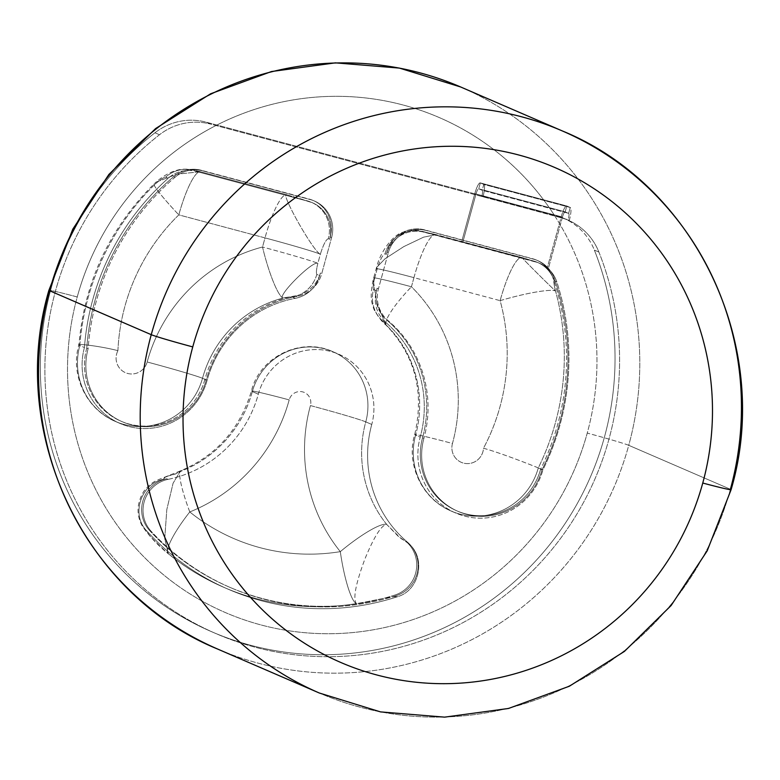 <?xml version="1.0" encoding="UTF-8"?>
<svg xmlns="http://www.w3.org/2000/svg" width="780" height="780" viewBox="0 0 780 780"><rect width="100%" height="100%" fill="white"/><g stroke="black" fill="none" stroke-linecap="round" stroke-linejoin="round"><path stroke-width="0.58" stroke-dasharray="3.9 2.92" d="M562.341 130.942A306.179 299.578 -66.6 0 1 730.402 489.274A306.179 299.578 -66.6 0 1 319.312 693.01A306.179 299.578 113.4 0 0 730.402 489.274A36.562 1.082 -164.7 0 1 731.094 489.684M460.688 86.989A306.179 299.578 -66.6 0 1 628.748 445.322L730.402 489.274L628.748 445.322A306.179 299.578 -66.6 0 1 217.659 649.058A306.179 299.578 113.4 0 0 628.748 445.322A36.562 1.082 15.3 0 0 587.242 433.095A269.617 263.806 -66.6 0 1 261.125 624.975A269.617 263.806 -66.6 0 1 77.239 296.965A36.562 1.082 15.3 0 0 48.906 290.316A36.562 1.082 -164.7 0 1 77.239 296.965A269.617 263.806 113.4 0 0 261.125 624.975A269.617 263.806 113.4 0 0 587.242 433.095A269.617 263.806 113.4 0 0 554.814 215.972L560.069 217.376A59.972 58.675 -66.6 0 1 598.894 252.047A292.666 286.348 -66.6 0 1 462.277 623.005A292.666 286.348 -66.6 0 1 88.364 523.204A292.666 286.348 -66.6 0 1 159.49 134.755A59.972 58.675 -66.6 0 1 210.707 124.127L215.963 125.522A269.617 263.806 113.4 0 0 77.239 296.965A269.617 263.806 -66.6 0 1 215.963 125.522A269.617 263.806 -66.6 0 1 554.814 215.972A269.617 263.806 -66.6 0 1 587.242 433.095A36.562 1.082 -164.7 0 1 628.748 445.322A306.179 299.578 113.4 0 0 460.688 86.989M554.814 215.972L215.963 125.522A269.617 263.806 -66.6 0 1 554.814 215.972L210.707 124.127L206.164 122.158L555.526 215.407L558.568 216.723L481.855 196.248L554.814 215.972M159.49 134.755L154.937 132.795A59.972 58.675 -66.6 0 1 206.164 122.158L210.707 124.127A59.972 58.675 113.4 0 0 159.49 134.755A292.666 286.348 113.4 0 0 216.099 633.652A292.666 286.348 113.4 0 0 531.931 571.525A292.666 286.348 113.4 0 0 598.894 252.047L594.35 250.078A292.666 286.348 -66.6 0 1 527.377 569.556A292.666 286.348 -66.6 0 1 211.546 631.693A292.666 286.348 -66.6 0 1 154.937 132.795L159.49 134.755M568.064 220.174A59.972 58.675 113.4 0 0 566.553 219.502A59.972 58.675 113.4 0 0 565.246 218.956L555.526 215.407A59.972 58.675 -66.6 0 1 563.511 218.185A59.972 58.675 -66.6 0 1 594.35 250.078L598.894 252.047A59.972 58.675 113.4 0 0 568.054 220.145A59.972 58.675 113.4 0 0 560.069 217.376L566.407 219.453A59.972 58.675 -66.6 0 1 567.703 219.999A59.972 58.675 -66.6 0 1 569.215 220.681L568.064 220.174A59.972 58.675 113.4 0 0 565.246 218.956L568.064 220.174M569.215 220.681A59.972 58.675 113.4 0 0 566.407 219.453L569.215 220.681M559.728 217.22L483.005 196.745A12.188 2.486 -75.1 0 0 483.795 184.421L570.239 207.49A12.188 2.486 104.9 0 1 569.341 220.233L559.728 217.22M481.855 196.248L483.005 196.745A12.188 2.486 -75.1 0 0 483.795 184.421L482.196 190.291A6.094 1.248 104.9 0 1 481.855 196.248A6.094 1.248 -75.1 0 0 482.196 190.291L568.63 213.359A6.094 1.248 104.9 0 1 568.181 219.736L481.855 196.248M568.63 213.359A6.094 1.248 104.9 0 1 568.181 219.736L569.341 220.233A12.188 2.486 -75.1 0 0 570.239 207.49L568.63 213.359L570.239 207.49L566.777 205.988L565.168 211.868L568.63 213.359L482.196 190.291L478.725 188.789L565.168 211.868L568.63 213.359M478.725 188.789L482.196 190.291L483.795 184.421L480.334 182.92L478.725 188.789L480.334 182.92A12.188 2.486 -75.1 0 0 474.805 193.664L475.966 194.171A6.094 1.248 104.9 0 1 478.725 188.789A6.094 1.248 -75.1 0 0 478.696 188.78A6.094 1.248 -75.1 0 0 475.966 194.171L562.409 217.24A6.094 1.248 104.9 0 1 565.13 211.858A6.094 1.248 104.9 0 1 565.168 211.868L478.725 188.789M562.409 217.24A6.094 1.248 104.9 0 1 565.168 211.868L566.777 205.988A12.188 2.486 -75.1 0 0 561.249 216.743L475.966 194.171L462.793 242.317L461.633 241.82L533.452 260.988A31.18 30.517 -66.6 0 1 546.995 268.856L561.249 216.743A12.188 2.486 104.9 0 1 566.699 205.969A12.188 2.486 104.9 0 1 566.777 205.988L480.334 182.92A12.188 2.486 -75.1 0 0 480.265 182.891A12.188 2.486 -75.1 0 0 474.805 193.664L561.249 216.743L474.805 193.664L461.633 241.82L533.452 260.988L436.03 234.643L422.75 231.65L534.602 261.485A31.18 30.517 -66.6 0 1 548.145 269.353L562.409 217.24L561.249 216.743L546.995 268.856L548.145 269.353L562.409 217.24M461.633 241.82L462.793 242.317L475.966 194.171L474.805 193.664L461.633 241.82M534.602 261.485A31.18 30.517 -66.6 0 1 538.756 262.928A31.18 30.517 -66.6 0 1 548.145 269.353L546.995 268.856A31.18 30.517 113.4 0 0 537.605 262.431A31.18 30.517 113.4 0 0 533.452 260.988L533.354 260.949A31.18 30.517 -66.6 0 1 537.508 262.392A31.18 30.517 -66.6 0 1 554.229 280.858L556.842 281.99A31.18 30.517 113.4 0 0 546.877 267.579A31.18 30.517 113.4 0 0 540.121 263.523A31.18 30.517 113.4 0 0 535.967 262.08L534.602 261.485M554.229 280.858C553.468 280.829 553.888 284.183 555.496 290.921C550.466 286.65 518.758 254.914 522.23 257.644L533.354 260.949A31.18 30.517 -66.6 0 1 537.508 262.392A31.18 30.517 -66.6 0 1 554.229 280.858C553.468 280.829 553.888 284.183 555.496 290.921A247.084 241.751 -66.6 0 1 538.288 467.922L542.909 469.911A247.084 241.751 113.4 0 0 556.842 281.99L554.229 280.858M483.502 448.227C502.291 453.453 535.226 466.547 538.288 467.922A247.084 241.751 113.4 0 0 555.496 290.921A48.74 6.386 -15.3 0 0 500.126 300.651A198.334 194.064 -66.6 0 1 483.502 448.227A16.117 15.775 -66.6 0 1 465.104 463.437A16.117 15.775 -66.6 0 1 452.459 443.479A48.74 1.443 15.3 0 0 414.677 434.606A48.74 1.443 15.3 0 0 415.594 435.172A64.867 63.463 113.4 0 0 451.201 511.075A64.867 63.463 113.4 0 0 538.288 467.922C535.226 466.547 502.291 453.453 483.502 448.227A16.117 15.775 -66.6 0 1 465.104 463.437A16.117 15.775 -66.6 0 1 452.459 443.479A161.401 157.921 113.4 0 0 411.44 286.767L413.936 277.641L500.126 300.651A198.334 194.064 -66.6 0 1 483.502 448.227M411.44 286.767L413.936 277.641A48.74 1.443 15.3 0 0 376.155 268.778A48.74 1.443 15.3 0 0 377.072 269.334L374.575 278.46A48.74 1.443 -164.7 0 1 373.659 277.904A48.74 1.443 -164.7 0 1 411.44 286.767A48.74 1.443 15.3 0 0 373.659 277.904A48.74 1.443 15.3 0 0 374.575 278.46L373.201 279.737L376.779 303.196L386.139 325.162L386.968 325.786A48.74 9.399 134.7 0 1 386.363 325.387A48.74 9.399 134.7 0 1 411.44 286.767A48.74 9.399 -45.3 0 0 386.363 325.387A48.74 9.399 -45.3 0 0 386.968 325.786A112.651 110.224 -66.6 0 1 415.594 435.172A48.74 1.443 -164.7 0 1 414.677 434.606A48.74 1.443 -164.7 0 1 452.459 443.479A161.401 157.921 113.4 0 0 411.44 286.767M386.968 325.786A112.651 110.224 -66.6 0 1 415.594 435.172L420.215 437.171A112.651 110.224 113.4 0 0 385.876 322.52L383.029 321.292L386.968 325.786L383.029 321.292A31.18 30.517 -66.6 0 1 373.513 289.555C372.801 287.976 373.152 284.281 374.575 278.46L373.201 279.737L376.779 303.186L386.139 325.162L386.968 325.786M377.081 288.181L378.446 288.776L388.323 252.671L386.958 252.086L386.324 254.397L385.037 253.841C382.697 254.631 380.045 259.798 377.072 269.334L374.575 278.46C373.152 284.281 372.801 287.976 373.513 289.555L376.369 290.784L377.081 288.181L378.446 288.776A31.18 30.517 113.4 0 0 388.138 320.668L386.773 320.073A31.18 30.517 -66.6 0 1 377.081 288.181A31.18 30.517 113.4 0 0 386.773 320.073A115.099 112.612 -66.6 0 1 422.536 437.785A62.419 61.074 113.4 0 0 465.104 513.718A62.419 61.074 113.4 0 0 540.599 469.297A244.686 239.411 113.4 0 0 552.962 277.914A31.18 30.517 113.4 0 0 546.877 267.579A31.18 30.517 -66.6 0 1 556.842 281.99A247.084 241.751 -66.6 0 1 542.909 469.911A64.867 63.463 -66.6 0 1 464.461 516.077A64.867 63.463 -66.6 0 1 420.215 437.171A112.651 110.224 113.4 0 0 385.876 322.52A31.18 30.517 -66.6 0 1 376.369 290.784L377.081 288.181M546.877 267.579A31.18 30.517 -66.6 0 1 552.962 277.914L554.326 278.499A31.18 30.517 113.4 0 0 537.82 260.656A31.18 30.517 113.4 0 0 533.666 259.214L532.301 258.619A31.18 30.517 -66.6 0 1 536.455 260.062A31.18 30.517 -66.6 0 1 546.877 267.579A31.18 30.517 113.4 0 0 535.967 262.08L424.047 232.206A31.18 30.517 113.4 0 0 386.324 254.397L386.958 252.086A31.18 30.517 -66.6 0 1 424.681 229.895L426.046 230.48A31.18 30.517 113.4 0 0 388.323 252.671L378.446 288.776A31.18 30.517 113.4 0 0 388.138 320.668L386.773 320.073A115.099 112.612 -66.6 0 1 422.536 437.785L423.891 438.37A62.419 61.074 113.4 0 0 458.162 511.426A62.419 61.074 113.4 0 0 541.963 469.892A244.686 239.411 113.4 0 0 554.326 278.499L552.962 277.914A244.686 239.411 -66.6 0 1 540.599 469.297L541.963 469.892L540.599 469.297A62.419 61.074 -66.6 0 1 456.797 510.832A62.419 61.074 -66.6 0 1 422.536 437.785L423.891 438.37A115.099 112.612 113.4 0 0 388.138 320.668A115.099 112.612 -66.6 0 1 423.891 438.37A62.419 61.074 113.4 0 0 466.469 514.312A62.419 61.074 113.4 0 0 541.963 469.892A244.686 239.411 113.4 0 0 554.326 278.499A31.18 30.517 113.4 0 0 533.666 259.214L426.046 230.48A31.18 30.517 113.4 0 0 388.323 252.671L386.958 252.086A31.18 30.517 -66.6 0 1 424.681 229.895L532.301 258.619A31.18 30.517 -66.6 0 1 546.877 267.579M154.937 132.795A59.972 58.675 -66.6 0 1 206.164 122.158L555.526 215.407A59.972 58.675 -66.6 0 1 594.35 250.078A292.666 286.348 -66.6 0 1 457.723 621.036A292.666 286.348 -66.6 0 1 83.821 521.235A292.666 286.348 -66.6 0 1 154.937 132.795M321.731 273.634L331.607 237.539A31.18 30.517 113.4 0 0 310.333 199.602L202.703 170.869A31.18 30.517 113.4 0 0 175.022 177.255A244.686 239.411 113.4 0 0 88.111 348.748A62.419 61.074 113.4 0 0 130.689 424.681A62.419 61.074 113.4 0 0 206.183 380.26A115.099 112.612 -66.6 0 1 297.092 296.361A31.18 30.517 113.4 0 0 321.731 273.634L320.365 273.049L319.654 275.642L316.797 274.414C316.075 272.834 316.427 269.139 317.86 263.318L320.356 254.192C323.339 244.666 325.991 239.499 328.312 238.7L329.608 239.255L330.242 236.945L331.607 237.539L321.731 273.634L320.365 273.049L319.654 275.642A31.18 30.517 -66.6 0 1 295.259 298.331A112.651 110.224 113.4 0 0 207.129 380.289A64.867 63.463 -66.6 0 1 128.68 426.455A64.867 63.463 -66.6 0 1 84.435 347.539A247.084 241.751 -66.6 0 1 168.226 178.259L165.614 177.128A31.18 30.517 -66.6 0 1 193.801 170.313L196.414 171.444A31.18 30.517 113.4 0 0 184.178 170.771A31.18 30.517 -66.6 0 1 201.338 170.284L308.968 199.007A31.18 30.517 -66.6 0 1 330.242 236.945L329.608 239.255A31.18 30.517 113.4 0 0 308.334 201.318L196.414 171.444L308.334 201.318L287.108 194.893L200.909 171.883L193.801 170.313L196.414 171.444A31.18 30.517 113.4 0 0 184.178 170.771A31.18 30.517 113.4 0 0 168.226 178.259A31.18 30.517 -66.6 0 1 184.178 170.771A31.18 30.517 113.4 0 0 173.657 176.66A244.686 239.411 113.4 0 0 86.746 348.153A62.419 61.074 113.4 0 0 129.324 424.096A62.419 61.074 113.4 0 0 204.818 379.675A115.099 112.612 -66.6 0 1 295.727 295.776A31.18 30.517 113.4 0 0 320.365 273.049A31.18 30.517 -66.6 0 1 295.727 295.776L297.092 296.361A115.099 112.612 113.4 0 0 206.183 380.26L204.818 379.675A115.099 112.612 -66.6 0 1 295.727 295.776L297.092 296.361A31.18 30.517 113.4 0 0 321.731 273.634M407.667 542.87C426.572 556.783 420.02 590.567 397.225 596.798C394.378 595.569 371.124 601.243 356.382 603.603A247.084 241.751 -66.6 0 1 223.645 587.262A247.084 241.751 -66.6 0 1 168.87 554.151C154.45 541.242 147.118 533.549 146.874 531.043A247.084 241.751 113.4 0 0 228.267 589.261A247.084 241.751 113.4 0 0 397.225 596.798C394.378 595.569 371.124 601.243 356.382 603.603A48.74 8.531 80.8 0 1 340.304 551.645A198.334 194.064 -66.6 0 1 189.774 511.943A48.74 9.711 -51.1 0 0 168.402 553.868A48.74 9.711 -51.1 0 0 168.87 554.151A247.084 241.751 113.4 0 0 223.645 587.262A247.084 241.751 113.4 0 0 356.382 603.603C352.794 598.748 355.67 583.791 365.011 558.743C374.293 536.289 381.537 524.882 386.763 524.501A48.74 8.95 -38.9 0 0 340.304 551.645A48.74 8.531 -99.2 0 0 356.382 603.603C352.794 598.748 355.67 583.791 365.011 558.743C374.293 536.289 381.537 524.882 386.763 524.501A115.147 112.661 -66.6 0 1 365.771 421.873A48.74 1.443 15.3 0 0 310.43 405.571A163.888 160.358 113.4 0 0 340.304 551.645A48.74 8.95 141.1 0 1 386.763 524.501L398.229 536.279L407.667 542.87L400.969 538.483L386.763 524.501A115.147 112.661 -66.6 0 1 365.771 421.873L371.758 424.456A59.972 58.675 113.4 0 0 330.856 351.497A59.972 58.675 113.4 0 0 258.317 394.173A117.546 115.011 -66.6 0 1 168.08 479.359A31.18 30.517 113.4 0 0 144.593 500.477A31.18 30.517 113.4 0 0 151.135 531.268A244.686 239.411 113.4 0 0 396.201 595.667A31.18 30.517 113.4 0 0 417.436 571.954A31.18 30.517 113.4 0 0 407.335 542.042A115.147 112.661 -66.6 0 1 371.758 424.456A59.972 58.675 113.4 0 0 338.842 354.266A59.972 58.675 113.4 0 0 258.317 394.173L252.33 391.589A59.972 58.675 -66.6 0 1 332.855 351.683A59.972 58.675 -66.6 0 1 365.771 421.873L371.758 424.456A115.147 112.661 113.4 0 0 407.335 542.042L405.97 541.457A115.147 112.661 113.4 0 0 407.667 542.87C426.572 556.783 420.02 590.567 397.225 596.798A247.084 241.751 -66.6 0 1 146.874 531.043C130.357 514.566 141.355 482.293 164.541 479.193A117.546 115.011 113.4 0 0 166.696 478.774A31.18 30.517 113.4 0 0 143.218 499.902A31.18 30.517 113.4 0 0 149.77 530.673A31.18 30.517 -66.6 0 1 143.227 499.883A31.18 30.517 -66.6 0 1 166.715 478.764L168.08 479.359A117.546 115.011 113.4 0 0 258.317 394.173L252.33 391.589A117.546 115.011 -66.6 0 1 182.062 470.788C177.284 472.543 179.303 473.284 168.197 475.946C163.897 477.877 162.679 478.959 164.541 479.193C163.293 478.949 163.79 478.179 166.052 476.882C165.145 476.385 177.011 474.055 176.143 473.538L182.062 470.788A48.74 7.166 -111.8 0 0 180.892 470.691A48.74 7.166 68.2 0 1 182.062 470.788A117.546 115.011 -66.6 0 0 252.33 391.589A48.74 1.443 -164.7 0 1 251.423 391.034A48.74 1.443 15.3 0 0 252.33 391.589A59.972 58.675 113.4 0 1 332.855 351.683L338.842 354.266M204.818 379.675A62.419 61.074 -66.6 0 1 121.017 421.21A62.419 61.074 -66.6 0 1 86.746 348.153L88.111 348.748A62.419 61.074 113.4 0 0 122.382 421.795A62.419 61.074 113.4 0 0 206.183 380.26L204.818 379.675M86.746 348.153A244.686 239.411 -66.6 0 1 173.657 176.66L175.022 177.255A244.686 239.411 113.4 0 0 88.111 348.748L86.746 348.153M173.657 176.66A31.18 30.517 -66.6 0 1 184.178 170.771A31.18 30.517 -66.6 0 1 201.338 170.284L202.703 170.869A31.18 30.517 113.4 0 0 175.022 177.255L173.657 176.66M202.703 170.869L310.333 199.602L202.703 170.869M331.607 237.539A31.18 30.517 113.4 0 0 314.486 201.035A31.18 30.517 113.4 0 0 310.333 199.602L308.968 199.007A31.18 30.517 -66.6 0 1 313.121 200.45A31.18 30.517 -66.6 0 1 330.242 236.945L331.607 237.539M316.797 274.414A31.18 30.517 -66.6 0 1 292.402 297.102L295.259 298.331A31.18 30.517 113.4 0 0 319.654 275.642L316.797 274.414A31.18 30.517 -66.6 0 1 292.402 297.102C290.394 296.8 287.264 297.112 283.023 298.048C276.344 296.712 312.799 260.159 317.86 263.318C316.427 269.139 316.075 272.834 316.797 274.414M202.507 378.29A112.651 110.224 -66.6 0 1 283.023 298.048C287.264 297.112 290.394 296.8 292.402 297.102L295.259 298.331A112.651 110.224 113.4 0 0 207.129 380.289L202.507 378.29A112.651 110.224 -66.6 0 1 283.023 298.048A48.74 7.995 75.3 0 1 262.509 247.016A161.401 157.921 113.4 0 0 147.166 361.988A48.74 1.443 -164.7 0 1 202.507 378.29A64.867 63.463 -66.6 0 1 115.42 421.453A64.867 63.463 -66.6 0 1 79.813 345.54C72.277 342.976 98.085 345.56 117.926 350.649A198.334 194.064 -66.6 0 1 178.815 214.88L265.015 237.89L262.509 247.016A48.74 7.995 -104.7 0 0 283.023 298.048C276.344 296.712 312.799 260.159 317.86 263.318A48.74 1.443 15.3 0 0 262.509 247.016A48.74 1.443 -164.7 0 1 317.86 263.318L320.356 254.192A48.74 1.443 15.3 0 0 265.015 237.89A48.74 1.443 -164.7 0 1 320.356 254.192C313.316 251.862 278.431 189.589 287.108 194.893A48.74 9.965 -75.1 0 0 286.825 194.785A48.74 9.965 -75.1 0 0 265.015 237.89A48.74 9.965 104.9 0 1 286.825 194.785A48.74 9.965 104.9 0 1 287.108 194.893L307.047 200.762A31.18 30.517 -66.6 0 1 311.2 202.205A31.18 30.517 -66.6 0 1 328.312 238.7C325.991 239.499 323.339 244.666 320.356 254.192C313.316 251.862 278.431 189.589 287.108 194.893L200.909 171.883A48.74 9.965 -75.1 0 0 200.626 171.785A48.74 9.965 -75.1 0 0 178.815 214.88A48.74 9.965 104.9 0 1 200.626 171.785A48.74 9.965 104.9 0 1 200.909 171.883L193.801 170.313A31.18 30.517 -66.6 0 0 165.614 177.128L168.226 178.259A247.084 241.751 113.4 0 0 84.435 347.539L79.813 345.54A247.084 241.751 -66.6 0 1 155.21 184.08A48.74 3.9 -134.2 0 0 154.05 183.953A48.74 3.9 -134.2 0 0 178.815 214.88A48.74 3.9 45.8 0 1 154.05 183.953A48.74 3.9 45.8 0 1 155.21 184.08A247.084 241.751 113.4 0 0 79.813 345.54L84.435 347.539A64.867 63.463 113.4 0 0 120.042 423.452A64.867 63.463 113.4 0 0 207.129 380.289L202.507 378.29A48.74 1.443 15.3 0 0 147.166 361.988A16.117 15.775 -66.6 0 1 126.068 372.938A16.117 15.775 -66.6 0 1 117.926 350.649C98.085 345.56 72.277 342.976 79.813 345.54A64.867 63.463 113.4 0 0 115.42 421.453A64.867 63.463 113.4 0 0 202.507 378.29M329.608 239.255A31.18 30.517 113.4 0 0 312.488 202.761A31.18 30.517 113.4 0 0 308.334 201.318L307.047 200.762A31.18 30.517 -66.6 0 1 311.2 202.205A31.18 30.517 -66.6 0 1 328.312 238.7L329.608 239.255M200.411 171.727L176.943 174.184L156.049 182.111L155.21 184.08C160.816 179.283 164.287 176.972 165.614 177.128C164.287 176.972 160.816 179.283 155.21 184.08L156.049 182.12L176.923 174.184L200.411 171.727L286.825 194.785L312.488 202.761M117.926 350.649A198.334 194.064 -66.6 0 1 178.815 214.88L265.015 237.89L262.509 247.016A161.401 157.921 113.4 0 0 147.166 361.988A16.117 15.775 -66.6 0 1 126.068 372.938A16.117 15.775 -66.6 0 1 117.926 350.649M166.715 478.764L168.08 479.359A31.18 30.517 113.4 0 0 144.593 500.477A31.18 30.517 113.4 0 0 151.135 531.268L149.77 530.673A244.686 239.411 113.4 0 0 394.846 595.072A31.18 30.517 113.4 0 0 416.062 571.379A31.18 30.517 113.4 0 0 405.99 541.466A31.18 30.517 -66.6 0 1 416.072 571.37A31.18 30.517 -66.6 0 1 394.846 595.072L396.201 595.667A31.18 30.517 113.4 0 0 417.436 571.954A31.18 30.517 113.4 0 0 407.335 542.042L405.97 541.457M394.846 595.072A244.686 239.411 -66.6 0 1 229.222 587.057A244.686 239.411 -66.6 0 1 149.77 530.673L151.135 531.268A244.686 239.411 113.4 0 0 230.588 587.652A244.686 239.411 113.4 0 0 396.201 595.667L394.846 595.072M189.774 511.943A48.74 7.166 68.2 0 1 180.892 470.691A48.74 7.166 -111.8 0 0 189.774 511.943A166.286 162.708 113.4 0 0 289.195 399.896A48.74 1.443 15.3 0 0 251.423 391.034A48.74 1.443 -164.7 0 1 289.195 399.896A11.222 10.988 -66.6 0 1 302.776 391.911A11.222 10.988 -66.6 0 1 310.43 405.571A163.888 160.358 113.4 0 0 340.304 551.645A198.334 194.064 -66.6 0 1 189.774 511.943A166.286 162.708 113.4 0 0 289.195 399.896A11.222 10.988 -66.6 0 1 302.776 391.911A11.222 10.988 -66.6 0 1 310.43 405.571A48.74 1.443 -164.7 0 1 365.771 421.873A59.972 58.675 113.4 0 0 332.855 351.683C300.953 336.716 259.613 356.918 251.423 391.034C239.899 429.029 216.382 455.578 180.892 470.691L157.599 480.002C152.461 482.196 147.82 486.028 143.686 491.498C136.646 503.47 136.207 515.024 142.37 526.159C149.204 536.133 157.862 545.347 168.324 553.81L168.402 553.868A48.74 9.711 128.9 0 1 189.774 511.943M180.511 470.847L173.092 483.21L166.803 509.613L164.736 538.522L168.304 553.79L164.736 538.512L166.803 509.613L173.092 483.21L180.511 470.847M164.541 479.193C141.355 482.293 130.357 514.566 146.874 531.043C147.118 533.549 154.45 541.242 168.87 554.151A48.74 9.711 128.9 0 1 168.402 553.868C185.318 567.508 203.736 578.643 223.645 587.262L228.267 589.261M424.047 232.206A31.18 30.517 113.4 0 0 386.324 254.397L385.037 253.841A31.18 30.517 -66.6 0 1 422.75 231.65L424.047 232.206M422.75 231.65L436.03 234.643L423.589 237.159L403.777 246.617L385.008 258.785L376.496 267.589L377.072 269.334C380.045 259.798 382.697 254.631 385.037 253.841A31.18 30.517 -66.6 0 1 422.75 231.65M413.936 277.641A48.74 9.965 104.9 0 1 435.747 234.536A48.74 9.965 104.9 0 1 436.03 234.643L423.589 237.159L403.777 246.617L385.008 258.785L376.496 267.589L377.072 269.334A48.74 1.443 -164.7 0 1 376.155 268.778A48.74 1.443 -164.7 0 1 413.936 277.641L500.126 300.651A48.74 9.965 104.9 0 1 521.947 257.546A48.74 9.965 104.9 0 1 522.23 257.644L436.03 234.643A48.74 9.965 -75.1 0 0 435.747 234.536A48.74 9.965 -75.1 0 0 413.936 277.641M500.126 300.651A48.74 6.386 164.7 0 1 555.496 290.921C550.466 286.65 518.758 254.914 522.23 257.644A48.74 9.965 -75.1 0 0 521.947 257.546A48.74 9.965 -75.1 0 0 500.126 300.651M538.288 467.922A64.867 63.463 -66.6 0 1 451.201 511.075A64.867 63.463 -66.6 0 1 415.594 435.172L420.215 437.171A64.867 63.463 113.4 0 0 455.822 513.074A64.867 63.463 113.4 0 0 542.909 469.911L538.288 467.922M383.029 321.292A31.18 30.517 -66.6 0 1 373.513 289.555L376.369 290.784A31.18 30.517 113.4 0 0 385.876 322.52L383.029 321.292M483.795 184.421L480.334 182.92L566.777 205.988L570.239 207.49L483.795 184.421M216.099 633.652L211.546 631.693M566.553 219.502L563.511 218.185M478.696 188.78L565.13 211.858M480.265 182.891L566.699 205.969M538.756 262.928L540.121 263.523M537.605 262.431L521.947 257.546L421.346 231.075C416.861 229.837 411.206 230.129 404.372 231.943C394.446 233.015 380.425 250.897 376.496 267.589L373.181 279.825C369.593 297.229 371.475 302.299 374.176 309.845C378.563 317.421 382.551 322.53 386.139 325.162L386.363 325.387C415.087 355.495 424.534 391.901 414.677 434.606C405.931 463.408 421.288 498.625 451.201 511.075L455.822 513.074M537.82 260.656L536.455 260.062M456.797 510.832L458.162 511.426M121.017 421.21L122.382 421.795M314.486 201.035L313.121 200.45M120.042 423.452L115.42 421.453C85.42 408.954 70.132 373.639 78.926 344.887C84.406 282.097 109.444 228.452 154.05 183.953L156.059 182.101M200.392 171.717C189.95 169.416 192.26 168.938 181.808 169.24C173.033 170.479 164.453 174.778 156.049 182.111M229.222 587.057L230.588 587.652"/><path stroke-width="1.17" d="M192.757 346.905A269.617 263.806 113.4 0 0 376.642 674.924A269.617 263.806 113.4 0 0 702.76 483.034A269.617 263.806 113.4 0 0 518.875 155.025A269.617 263.806 113.4 0 0 192.757 346.905A269.617 263.806 113.4 0 0 376.642 674.924A269.617 263.806 113.4 0 0 702.76 483.034A36.562 1.082 15.3 0 0 731.094 489.684A36.562 1.082 15.3 0 0 730.402 489.274A306.179 299.578 113.4 0 0 562.341 130.942A306.179 299.578 113.4 0 0 151.252 334.678A36.562 1.082 15.3 0 0 192.757 346.905A36.562 1.082 -164.7 0 1 151.252 334.678A306.179 299.578 -66.6 0 1 562.341 130.942C696.15 185.455 773 347.519 731.094 489.684A36.562 1.082 -164.7 0 1 702.76 483.034A269.617 263.806 113.4 0 0 518.875 155.025A269.617 263.806 113.4 0 0 192.757 346.905M562.341 130.942L460.688 86.989L399.428 68.094L335.41 62.858L271.498 71.536L210.639 93.776L155.591 128.583L108.917 174.418L72.793 229.174L48.906 290.316A36.562 1.082 15.3 0 0 49.598 290.726A36.562 1.082 -164.7 0 1 48.906 290.316C7 432.481 83.85 594.545 217.659 649.058A306.179 299.578 -66.6 0 1 49.598 290.726A306.179 299.578 113.4 0 0 217.659 649.058L319.312 693.01A306.179 299.578 -66.6 0 1 151.252 334.678L49.598 290.726A306.179 299.578 -66.6 0 1 460.688 86.989A306.179 299.578 113.4 0 0 49.598 290.726L151.252 334.678A306.179 299.578 113.4 0 0 319.312 693.01L380.572 711.906L444.59 717.142L508.501 708.464L569.371 686.225L624.409 651.417L671.083 605.572L707.207 550.826L731.094 489.684"/></g></svg>
